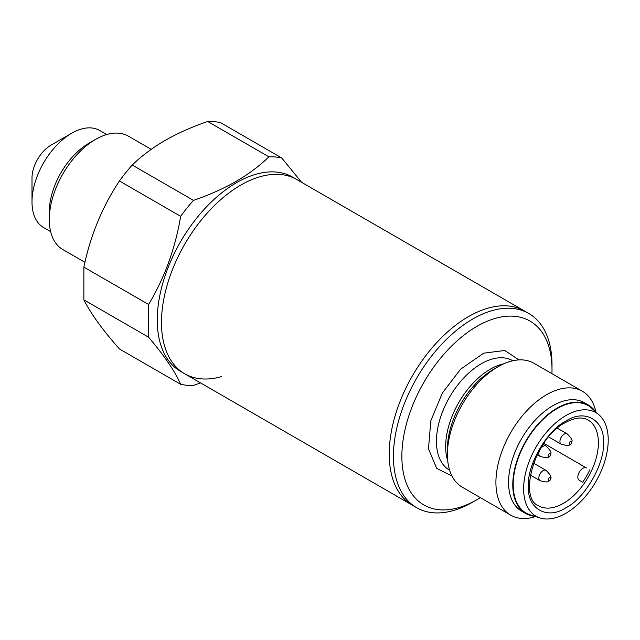 <?xml version="1.0" encoding="UTF-8"?>
<svg xmlns="http://www.w3.org/2000/svg" width="640" height="640" viewBox="0 0 640 640"><rect width="100%" height="100%" fill="white"/><g stroke="black" fill="none" stroke-linecap="round" stroke-linejoin="round"><path stroke-width="0.96" d="M389.216 453.928A112.128 64.736 120 0 0 412.44 505.256L184.696 373.768A112.128 64.736 -60 0 1 167.512 283.92A112.128 64.736 -60 0 1 240.76 185.112A112.128 64.736 -60 0 1 296.824 179.56A112.128 64.736 120 0 0 210.416 209.6A112.128 64.736 120 0 0 161.472 322.44A112.128 64.736 120 0 0 184.696 373.768L180.48 371.336A112.128 64.736 -60 0 1 163.296 281.488A112.128 64.736 -60 0 1 236.544 182.672A112.128 64.736 -60 0 1 292.608 177.12L524.568 311.04A112.128 64.736 120 0 0 438.16 341.08A112.128 64.736 120 0 0 389.216 453.928M221.736 376.528A112.128 64.736 -60 0 1 184.696 373.768M84.92 262.312L62.856 249.568A65.488 37.808 -60 0 1 49.288 219.592A65.488 37.808 -60 0 1 95.6 139.384L95.6 139.384A65.488 37.808 -60 0 1 128.344 136.144L151.216 149.344M49.288 219.592L49.288 211.896A56.064 32.368 -60 0 1 88.936 143.232L95.6 139.384L88.936 143.232M50.64 231.64L43.608 227.576A56.064 32.368 -60 0 1 32 201.912A56.064 32.368 -60 0 1 71.64 133.248L71.64 133.248A56.064 32.368 -60 0 1 99.672 130.472L106.704 134.528M32 201.912L32 178.048A26.84 15.496 -60 0 1 50.976 145.176L71.64 133.248L50.976 145.176M207.68 121.48L268.912 156.832C259.624 165.848 248.672 174.04 236.056 181.424C223.12 188.776 208.92 195.096 193.464 200.384L132.24 165.04C141.408 156.112 152.36 147.92 165.088 140.448C177.872 133.168 192.072 126.84 207.68 121.48A125.248 72.312 -60 0 1 220.496 122.624L281.72 157.976L301.616 182.32M180.656 216.328C175.28 248.424 164.592 277.808 148.592 304.488L148.592 337.208C164.464 355.88 175.152 371.576 180.656 384.296L119.424 348.952C102.48 329.736 90.632 313.36 83.864 299.832L83.864 267.12C90.496 235.448 102.352 206.736 119.424 180.976L180.656 216.328A125.248 72.312 -60 0 1 193.464 200.384M200.504 382.896L193.464 385.44A125.248 72.312 -60 0 1 180.656 384.296M119.424 180.976A125.248 72.312 -60 0 1 132.24 165.04M268.912 156.832A125.248 72.312 -60 0 1 281.72 157.976M83.864 267.12L148.592 304.488M148.592 337.208L83.864 299.832M582.312 391.208L533.808 363.208A71.568 41.32 120 0 0 498.024 366.752L493.352 369.448A64.968 37.512 120 0 0 460.872 403.744A64.968 37.512 120 0 0 447.416 449.024L447.416 454.408A71.568 41.32 120 0 0 462.24 487.176L510.736 515.176A71.568 41.32 -60 0 1 499.768 457.824A71.568 41.32 -60 0 1 546.52 394.752A71.568 41.32 -60 0 1 582.312 391.208A71.568 41.32 -60 0 1 595.944 412.064M534.976 516.352A62.624 36.16 -60 0 1 525.752 513.52L521.536 511.08A62.624 36.16 -60 0 1 511.936 460.896A62.624 36.16 -60 0 1 552.848 405.712A62.624 36.16 -60 0 1 584.16 402.608L588.376 405.048A62.624 36.16 -60 0 1 595.448 411.616M525.752 513.52A62.624 36.16 -60 0 1 516.152 463.336A62.624 36.16 -60 0 1 557.064 408.144A62.624 36.16 -60 0 1 588.376 405.048M451.968 476.016L436.672 468.352L428.48 448.8L430.824 420.784L442.344 393.048L460.6 369.2L483.696 353.168L504.72 350.48L519.008 359.896M551.928 373.672A106.168 61.296 120 0 0 552.008 369.68A106.168 61.296 120 0 0 476.936 326.336A106.168 61.296 120 0 0 401.864 456.36A106.168 61.296 120 0 0 476.936 499.704L476.936 499.704A106.168 61.296 120 0 0 480.36 497.64M472.72 502.136L476.936 499.704L472.72 502.136A112.128 64.736 120 0 1 416.656 507.688L412.44 505.256A112.128 64.736 120 0 1 395.248 415.408A112.128 64.736 120 0 1 468.504 316.592A112.128 64.736 120 0 1 524.568 311.04L528.784 313.48A112.128 64.736 120 0 0 472.72 319.032A112.128 64.736 120 0 0 399.464 417.84A112.128 64.736 120 0 0 416.656 507.688M552.008 369.68L552.008 364.808A112.128 64.736 120 0 0 528.784 313.48M539.976 517.952L530.16 514.816A62.032 35.816 -60 0 1 515.576 466.816A62.032 35.816 -60 0 1 557.064 408.632A62.032 35.816 -60 0 1 591.704 408.216L599.328 415.144A59.824 34.536 -60 0 1 603.912 463.936A59.824 34.536 -60 0 1 565.92 513.24A59.824 34.536 -60 0 1 539.976 517.952A59.824 34.536 -60 0 1 525.912 471.664A59.824 34.536 -60 0 1 565.92 415.552A59.824 34.536 -60 0 1 599.328 415.144M565.92 507.736C547.096 520.32 526.904 508.664 528.392 486.064C526.904 465.192 547.096 430.208 565.92 421.056C584.744 408.472 604.944 420.128 603.456 442.728C604.944 463.6 584.752 498.584 565.92 507.736M549.472 477.784A1.792 1.032 -60 0 1 550.72 478.8A1.792 1.032 -60 0 1 549.712 480.544A1.792 1.032 -60 0 1 549.472 480.712A1.792 1.032 -60 0 1 548.208 479.976A1.792 1.032 -60 0 1 549.472 477.784M550.744 454.168A1.792 1.032 -60 0 1 550.72 454.456A1.792 1.032 -60 0 1 549.712 456.2A1.792 1.032 -60 0 1 548.208 455.632A1.792 1.032 -60 0 1 549.472 453.44A1.792 1.032 -60 0 1 550.744 454.168M571.824 441.992A1.792 1.032 -60 0 1 571.808 442.28A1.792 1.032 -60 0 1 570.8 444.024A1.792 1.032 -60 0 1 569.296 443.456A1.792 1.032 -60 0 1 570.56 441.264A1.792 1.032 -60 0 1 571.824 441.992M589.792 469.872A49.504 28.584 120 0 1 582.64 482.272L579.312 480.352A7.16 4.136 -60 0 1 579.312 480.36A7.16 4.136 -60 0 1 579.312 472.096A7.16 4.136 -60 0 1 586.472 467.96L543.8 443.32L586.472 467.96M498.024 366.752L498.024 366.752A71.568 41.32 120 0 0 447.416 454.408M535.616 516.56A71.568 41.32 -60 0 1 510.736 515.176M447.752 460.96A63.224 36.504 -60 0 1 458.76 402.528A63.224 36.504 -60 0 1 490.368 369.152A63.224 36.504 -60 0 1 503.864 363.776M512.856 360.76L512.76 360.704A63.224 36.504 120 0 0 481.152 363.832A63.224 36.504 120 0 0 449.544 397.2A63.224 36.504 120 0 0 449.544 470.208L449.64 470.256M563.392 503.352A49.504 28.584 -60 0 1 538.64 505.808C518.168 498.52 534.376 437.912 565.184 422.688C574.76 417.536 582.416 416.656 588.144 420.064A49.504 28.584 -60 0 1 595.736 459.728A49.504 28.584 -60 0 1 563.392 503.352M549.712 480.544L549.032 481.008C548.496 482.328 545.512 482.232 540.08 480.712A5.968 3.44 -60 0 1 538.848 477.984A5.968 3.44 -60 0 1 543.064 470.68A5.968 3.44 -60 0 1 546.048 470.384L533.536 463.16M549.712 456.2C548.8 457.904 545.592 457.96 540.08 456.36A5.968 3.44 -60 0 1 538.848 453.632A5.968 3.44 -60 0 1 541.448 447.632A5.968 3.44 -60 0 1 546.048 446.032C550.08 449.984 551.656 452.512 550.776 453.632L550.72 454.456M570.8 444.024C569.888 445.728 566.68 445.784 561.168 444.192A5.968 3.44 -60 0 1 559.936 441.456A5.968 3.44 -60 0 1 562.536 435.456A5.968 3.44 -60 0 1 567.136 433.856C571.168 437.808 572.744 440.344 571.864 441.456L571.808 442.28M540.08 480.712L530.32 475.072M550.72 478.8C551.736 477.16 550.184 474.352 546.048 470.384M540.08 456.36L537.144 454.664M546.048 446.032L543.104 444.336M561.168 444.192L548.656 436.968M567.136 433.856L557.368 428.216"/></g></svg>

